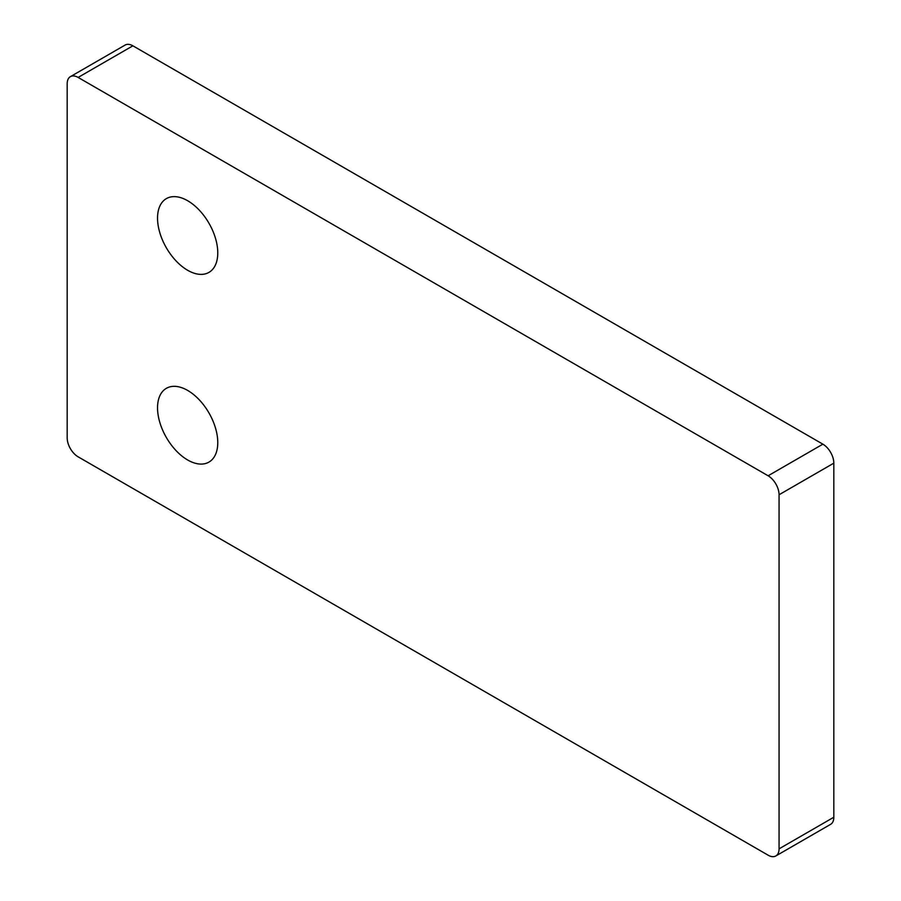 <?xml version="1.0" encoding="UTF-8"?>
<svg xmlns="http://www.w3.org/2000/svg" width="901" height="901" viewBox="0 0 901 901"><rect width="100%" height="100%" fill="white"/><g stroke="black" fill="none" stroke-linecap="round" stroke-linejoin="round"><path stroke-width="1.35" d="M217.772 442.594A42.595 24.586 60 0 1 208.942 462.1A42.595 24.586 60 0 1 166.358 437.503A42.595 24.586 60 0 1 166.358 388.32A42.595 24.586 60 0 1 199.177 399.729A42.595 24.586 60 0 1 217.772 442.594M217.772 252.899A42.595 24.586 60 0 1 208.942 272.395A42.595 24.586 60 0 1 166.358 247.809A42.595 24.586 60 0 1 166.358 198.625A42.595 24.586 60 0 1 199.177 210.034A42.595 24.586 60 0 1 217.772 252.899M775.851 855.95L830.621 824.336A15.486 8.942 -120 0 0 833.819 817.241L833.819 463.148A15.486 8.942 -120 0 0 822.872 444.17L132.886 45.816A15.486 8.942 -120 0 0 125.149 45.05L70.379 76.664A15.486 8.942 -120 0 0 67.181 83.759L67.181 437.852A15.486 8.942 -120 0 0 78.128 456.83L768.114 855.184A15.486 8.942 -120 0 0 775.851 855.95A15.486 8.942 -120 0 0 779.061 848.855L779.061 494.762A15.486 8.942 -120 0 0 768.114 475.784L78.128 77.43A15.486 8.942 -120 0 0 70.379 76.664M132.886 45.816L78.128 77.43M822.872 444.17L768.114 475.784M833.819 463.148L779.061 494.762M833.819 817.241L779.061 848.855"/></g></svg>

